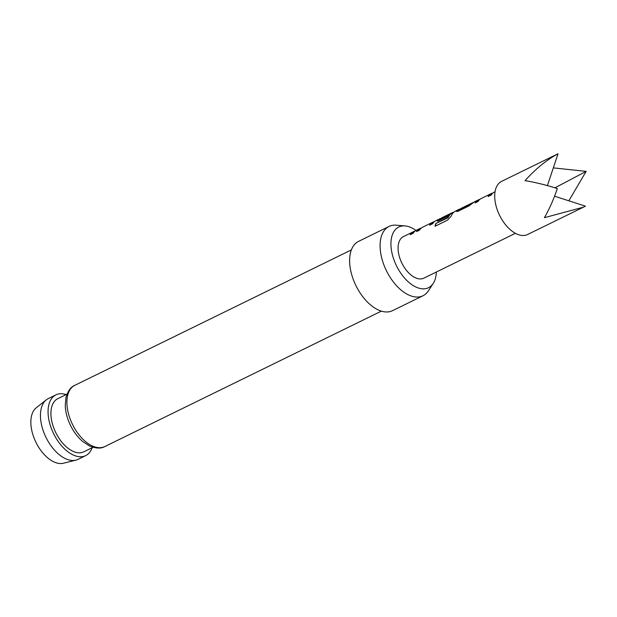 <?xml version="1.0" encoding="UTF-8"?>
<svg xmlns="http://www.w3.org/2000/svg" width="617" height="617" viewBox="0 0 617 617"><rect width="100%" height="100%" fill="white"/><g stroke="black" fill="none" stroke-linecap="round" stroke-linejoin="round"><path stroke-width="0.93" d="M501.582 181.367A29.585 16.744 63.9 0 0 495.875 205.214A29.585 16.744 63.9 0 0 514.084 232.54A29.585 16.744 63.9 0 0 527.604 234.506L583.466 207.158L544.402 217.693C549.354 209.078 553.665 199.36 557.321 188.555C546.145 184.992 535.386 182.354 525.028 180.65C535.664 168.857 546.67 159.896 558.038 153.764L501.582 181.367M492.158 193.468L492.058 193.229A23.153 13.104 63.9 0 0 491.441 193.499L481.337 198.443A23.153 13.104 63.9 0 0 478.044 201.481L475.044 202.947A23.153 13.104 63.9 0 1 478.337 199.916A23.153 13.104 63.9 0 1 479.247 199.546L479.972 199.306M495.05 191.733L494.433 192.034A23.153 13.104 63.9 0 0 491.147 195.065L488.147 196.53A23.153 13.104 63.9 0 1 491.441 193.499M460.421 208.901A23.153 13.104 63.9 0 0 458.84 209.464A23.153 13.104 63.9 0 0 456.989 210.736C456.225 211.662 456.673 211.793 458.346 211.122L468.843 205.985L473.092 202.854A23.153 13.104 63.9 0 1 474.936 201.582L478.337 199.916M460.328 209.317L458.948 209.695A22.898 12.957 63.9 0 0 457.128 210.952L456.619 211.438M471.936 203.047L461.84 207.991A23.153 13.104 63.9 0 0 460.228 209.063L470.324 204.119A23.153 13.104 63.9 0 1 471.936 203.047A23.153 13.104 63.9 0 1 473.524 202.484M452.832 212.718L452.731 212.487A23.153 13.104 63.9 0 0 452.114 212.757A23.153 13.104 63.9 0 0 447.965 217.423L435.826 223.501A23.153 13.104 63.9 0 0 435.016 226.269L447.618 220.099L451.158 216.127A23.153 13.104 63.9 0 1 455.439 211.13L458.84 209.464M452.114 212.757L442.011 217.701A23.153 13.104 63.9 0 0 440.399 218.765L449.006 214.6A23.153 13.104 63.9 0 0 447.448 216.459L438.849 220.67C437.175 221.341 436.728 221.21 437.492 220.284L437.121 220.986M440.769 218.464L440.245 218.634A23.153 13.104 63.9 0 0 439.343 219.012A23.153 13.104 63.9 0 0 437.492 220.284L437.237 221.071M433.666 222.112L433.558 221.873A23.153 13.104 63.9 0 0 432.941 222.143L422.838 227.087A23.153 13.104 63.9 0 0 419.545 230.118L416.544 231.591A23.153 13.104 63.9 0 1 419.838 228.56A23.153 13.104 63.9 0 1 420.748 228.182L421.473 227.951M439.343 219.012L435.941 220.678A23.153 13.104 63.9 0 0 432.648 223.709L429.648 225.174A23.153 13.104 63.9 0 1 432.941 222.143M419.838 228.56L416.436 230.226A23.153 13.104 63.9 0 0 413.151 233.257L410.151 234.722A23.153 13.104 63.9 0 1 413.444 231.691A23.153 13.104 63.9 0 1 415.025 231.128M413.444 231.691L403.464 236.573A23.153 13.104 63.9 0 0 398.998 255.237A23.153 13.104 63.9 0 0 413.251 276.624A23.153 13.104 63.9 0 0 423.825 278.159L515.411 233.319M75.868 460.151L63.42 463.236A31.105 17.608 -116.1 0 1 36.596 443.6A31.105 17.608 -116.1 0 1 36.264 407.775L46.337 399.831A33.827 19.142 63.9 0 0 46.699 438.795A33.827 19.142 63.9 0 0 75.868 460.151A33.827 19.142 63.9 0 0 78.058 459.357L85.678 455.624A33.827 19.142 -116.1 0 1 54.319 435.07A33.827 19.142 -116.1 0 1 55.923 394.857A33.827 19.142 -116.1 0 1 66.135 394.587M55.923 394.857L48.311 398.59A33.827 19.142 63.9 0 0 46.337 399.831M415.989 230.465A33.788 19.127 63.9 0 0 405.068 225.93A33.788 19.127 63.9 0 0 397.178 267.184A33.788 19.127 63.9 0 0 433.219 283.427A33.788 19.127 63.9 0 0 436.335 272.035M433.219 283.427L428.383 290.854A38.586 21.842 -116.1 0 1 423 295.751A38.586 21.842 -116.1 0 1 387.221 272.305A38.586 21.842 -116.1 0 1 389.057 226.447A38.586 21.842 -116.1 0 1 396.23 225.19L405.068 225.93M423 295.751L392.52 310.675A38.586 21.842 -116.1 0 1 356.749 287.229A38.586 21.842 -116.1 0 1 358.585 241.363L389.057 226.447M93.036 447.294L83.812 451.814A29.585 16.744 -116.1 0 1 56.386 433.836A29.585 16.744 -116.1 0 1 57.797 398.675L67.014 394.155M92.149 447.726A33.827 19.142 -116.1 0 1 85.678 455.624M554.56 196.206L585.433 206.155L583.466 207.158M553.326 167.886L586.15 171.372L568.828 200.803M558.038 153.764L547.41 185.601M554.953 187.807L586.15 171.372M414.801 231.313L413.552 231.923A22.898 12.957 63.9 0 0 410.567 234.522M434.306 221.765L433.049 222.375A22.898 12.957 63.9 0 0 430.064 224.974M421.203 228.174L419.953 228.791A22.898 12.957 63.9 0 0 416.969 231.383M440.499 219.027L439.451 219.243A22.898 12.957 63.9 0 0 437.623 220.5M448.443 215.156L440.53 218.989M453.803 212.217L452.222 212.988A22.898 12.957 63.9 0 0 448.127 217.6L447.965 217.423M448.127 217.6L447.695 217.685M447.857 217.863L435.826 223.501M435.988 223.678A22.898 12.957 63.9 0 0 435.24 226.161M473.301 202.669L472.051 203.278A22.898 12.957 63.9 0 0 470.455 204.335L470.324 204.119M470.455 204.335L470.007 204.32M470.139 204.535L460.359 209.279M457.128 210.952L456.734 211.523M492.798 193.121L491.548 193.73A22.898 12.957 63.9 0 0 488.564 196.329M479.702 199.53L478.453 200.147A22.898 12.957 63.9 0 0 475.468 202.738M74.834 385.317A34.082 19.289 63.9 0 0 73.207 425.83A34.082 19.289 63.9 0 0 104.813 446.546C101.111 448.744 96.013 448.551 89.504 445.96L82.724 441.525C78.189 437.669 74.333 432.733 71.156 426.717C67.546 419.707 65.579 412.742 65.255 405.839L65.911 397.764C67.847 391.031 70.824 386.89 74.834 385.317L351.366 249.908M381.345 311.138L104.813 446.546"/></g></svg>
